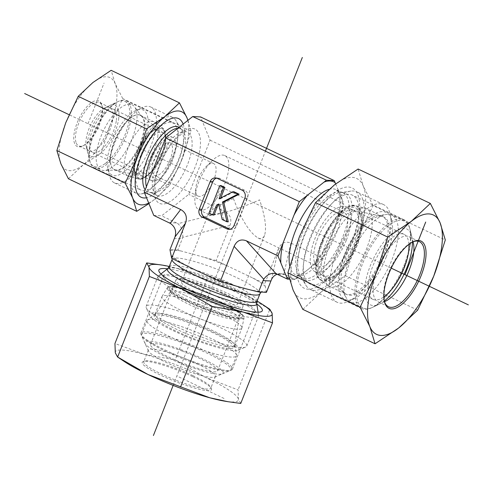 <?xml version="1.0" encoding="UTF-8"?>
<svg xmlns="http://www.w3.org/2000/svg" width="493" height="493" viewBox="0 0 493 493"><rect width="100%" height="100%" fill="white"/><g stroke="black" fill="none" stroke-linecap="round" stroke-linejoin="round"><path stroke-width="0.37" stroke-dasharray="2.46 1.85" d="M162.579 154.765A24.034 9.811 -64.5 0 1 142.668 176.241A24.034 9.811 -64.5 0 1 141.781 175.939A24.034 9.811 -64.5 0 1 141.651 153.717A24.034 9.811 -64.5 0 1 162.45 132.543A24.034 9.811 -64.5 0 1 163.245 133.042A24.034 9.811 -64.5 0 1 162.579 154.765M140.862 143.253A30.344 12.387 115.5 0 0 141.707 115.824A30.344 12.387 115.5 0 0 116.471 137.264A30.344 12.387 115.5 0 0 115.726 170.368A30.344 12.387 115.5 0 0 140.862 143.253M151.85 158.58A24.034 9.811 -64.5 0 1 172.649 137.405A24.034 9.811 -64.5 0 1 171.176 163.319A24.034 9.811 -64.5 0 1 151.98 180.802A24.034 9.811 -64.5 0 1 151.85 158.58M170.165 159.492A18.025 7.358 -64.5 0 1 154.562 175.372A18.025 7.358 -64.5 0 1 155.671 155.936A18.025 7.358 -64.5 0 1 170.067 142.828A18.025 7.358 -64.5 0 1 170.165 159.492M213.734 180.247A18.025 7.358 -64.5 0 1 198.131 196.128A18.025 7.358 -64.5 0 1 195.764 188.369A18.025 7.358 -64.5 0 1 206.117 166.628A18.025 7.358 -64.5 0 1 213.635 163.584A18.025 7.358 -64.5 0 1 213.734 180.247M150.92 145.866A42.059 17.169 -64.5 0 1 114.518 182.921A42.059 17.169 -64.5 0 1 109.495 175.613A42.059 17.169 -64.5 0 1 117.1 137.565A42.059 17.169 -64.5 0 1 141.848 107.684A42.059 17.169 -64.5 0 1 150.692 106.975A42.059 17.169 -64.5 0 1 150.92 145.866M143.352 143.377A36.051 14.716 115.5 0 0 135.575 110.648A36.051 14.716 115.5 0 0 114.364 136.259A36.051 14.716 115.5 0 0 107.844 168.871A36.051 14.716 115.5 0 0 123.108 172.507A36.051 14.716 115.5 0 0 143.352 143.377M172.747 156.263A42.059 17.169 -64.5 0 1 140.961 193.94A42.059 17.169 -64.5 0 1 136.345 193.318A42.059 17.169 -64.5 0 1 136.117 154.432A42.059 17.169 -64.5 0 1 172.519 117.371A42.059 17.169 -64.5 0 1 175.909 120.569A42.059 17.169 -64.5 0 1 172.747 156.263M153.773 215.423L161.624 215.817L188.733 194.402L210.092 140.178L200.571 116.933M210.092 140.178L343.794 203.862L322.434 258.092L295.325 279.5L289.373 279.204M271.464 279.636L278.588 248.571C281.306 242.759 285.422 240.935 290.938 243.086L322.434 258.092M278.588 248.571L264.747 283.709L216.144 260.557L229.984 225.418L182.681 237.343L182.281 238.778L174.436 238.384M182.681 237.343C183.347 231.531 181.744 226.977 177.868 223.693L225.178 211.762C230.379 214.72 231.981 219.268 229.984 225.418M225.178 211.762L188.733 194.402M335.647 183.914L343.794 203.862M221.739 302.69A36.051 5.515 -158.5 0 1 239.635 314.941A36.051 5.515 -158.5 0 1 239.586 315.113A36.051 5.515 -158.5 0 1 190.347 301.118A36.051 5.515 -158.5 0 1 172.501 288.688A36.051 5.515 -158.5 0 1 172.587 288.528A36.051 5.515 -158.5 0 1 221.739 302.69M212.976 332.732A42.959 6.575 21.5 0 0 154.401 315.853A42.959 6.575 21.5 0 0 175.563 330.858A42.959 6.575 21.5 0 0 234.298 347.331A42.959 6.575 21.5 0 0 212.976 332.732M193.804 292.337A36.051 5.515 -158.5 0 1 175.958 279.907A36.051 5.515 -158.5 0 1 211.528 287.986A36.051 5.515 -158.5 0 1 243.049 306.332A36.051 5.515 -158.5 0 1 193.804 292.337M222.583 293.773A30.042 4.597 -158.5 0 1 237.453 304.132A30.042 4.597 -158.5 0 1 207.818 297.396A30.042 4.597 -158.5 0 1 181.553 282.107A30.042 4.597 -158.5 0 1 222.583 293.773M233.417 198.543C218.769 205.174 210.511 210.104 208.638 213.346L209.168 214.695C212.705 216.914 238.501 209.322 259.583 199.856C265.135 216.31 266.793 228.148 264.544 235.371C263.256 238.507 261.074 239.364 257.993 237.953C249.476 232.579 241.287 219.44 233.417 198.543M172.901 325.09A54.076 8.27 -158.5 0 1 146.267 307.878A54.076 8.27 -158.5 0 1 146.131 306.449A54.076 8.27 -158.5 0 1 199.48 318.57A54.076 8.27 -158.5 0 1 246.759 346.086A54.076 8.27 -158.5 0 1 245.687 347.041A54.076 8.27 -158.5 0 1 172.901 325.09M173.339 330.748A48.067 7.352 21.5 0 0 238.039 350.258A48.067 7.352 21.5 0 0 196.966 324.949A48.067 7.352 21.5 0 0 149.669 315.446A48.067 7.352 21.5 0 0 173.339 330.748M184.672 295.215A54.076 8.27 -158.5 0 1 157.902 276.573A54.076 8.27 -158.5 0 1 158.376 275.963A54.076 8.27 -158.5 0 1 211.25 288.695A54.076 8.27 -158.5 0 1 258.603 315.44A54.076 8.27 -158.5 0 1 258.529 316.21A54.076 8.27 -158.5 0 1 184.672 295.215M216.144 260.557L177.819 250.111L182.281 238.778M266.448 292.324L264.747 283.709M177.819 250.111L169.968 249.717M322.86 242.266A36.051 14.716 115.5 0 0 321.861 274.847A36.051 14.716 115.5 0 0 323.051 275.599A36.051 14.716 115.5 0 0 354.251 243.838A36.051 14.716 115.5 0 0 354.06 210.505A36.051 14.716 115.5 0 0 352.729 210.049A36.051 14.716 115.5 0 0 322.86 242.266M346.641 254.875A42.959 17.538 -64.5 0 1 382.235 216.482A42.959 17.538 -64.5 0 1 384.053 256.748A42.959 17.538 -64.5 0 1 345.451 293.705A42.959 17.538 -64.5 0 1 346.641 254.875M224.919 183.341A30.042 12.263 115.5 0 0 224.753 155.566A30.042 12.263 115.5 0 0 212.224 160.65A30.042 12.263 115.5 0 0 194.963 196.88A30.042 12.263 115.5 0 0 198.919 209.815A30.042 12.263 115.5 0 0 224.919 183.341M346.382 240.085A36.051 14.716 115.5 0 0 346.185 206.752A36.051 14.716 115.5 0 0 317.4 232.973A36.051 14.716 115.5 0 0 315.181 271.846A36.051 14.716 115.5 0 0 346.382 240.085M317.603 238.643A30.042 12.263 115.5 0 0 317.763 266.423A30.042 12.263 115.5 0 0 343.763 239.955A30.042 12.263 115.5 0 0 343.603 212.175A30.042 12.263 115.5 0 0 317.603 238.643M383.942 254.628A54.076 22.074 115.5 0 0 390.111 214.03A54.076 22.074 115.5 0 0 383.653 204.632A54.076 22.074 115.5 0 0 340.466 243.961A54.076 22.074 115.5 0 0 337.138 302.277A54.076 22.074 115.5 0 0 348.508 301.365A54.076 22.074 115.5 0 0 383.942 254.628M386.278 256.859A48.067 19.621 -64.5 0 1 354.781 298.401A48.067 19.621 -64.5 0 1 347.633 247.375A48.067 19.621 -64.5 0 1 391.762 220.772A48.067 19.621 -64.5 0 1 386.278 256.859M357.16 241.872A54.076 22.074 115.5 0 0 356.87 191.876A54.076 22.074 115.5 0 0 353.204 190.976A54.076 22.074 115.5 0 0 350.936 191.081A54.076 22.074 115.5 0 0 313.684 231.205A54.076 22.074 115.5 0 0 306.005 285.41A54.076 22.074 115.5 0 0 310.362 289.52A54.076 22.074 115.5 0 0 357.16 241.872M290.938 243.086L283.814 274.151L295.325 279.5M168.883 222.62L176.728 223.009L177.868 223.693M176.728 223.009L161.624 215.817M228.265 221.844L223.508 219.582L222.201 219.514M223.508 219.582L219.946 204.065L218.639 203.997M219.946 204.065L218.787 204.657M214.005 215.053L210.258 213.266L208.946 213.204M210.258 213.266L221.135 185.645M220.753 197.927L220.389 198.852L219.077 198.784M220.389 198.852L234.101 191.82M230.04 229.208A6.008 5.405 -87.1 0 0 231.34 229.455A6.008 5.405 -87.1 0 0 236.591 225.812L247.474 198.186A6.008 5.405 -87.1 0 0 244.701 190.304L219.94 178.509A6.008 5.405 -87.1 0 0 218.06 178.035A6.008 5.405 -87.1 0 0 216.747 178.146M283.814 274.151L281.121 273.695L277.226 274.225M150.439 132.186A24.034 9.811 -64.5 0 1 152.805 130.756A24.034 9.811 -64.5 0 1 157.852 130.355A24.034 9.811 -64.5 0 1 160.817 142.36A24.034 9.811 -64.5 0 1 150.84 165.506A24.034 9.811 -64.5 0 1 137.183 173.752A24.034 9.811 -64.5 0 1 134.312 169.574A24.034 9.811 -64.5 0 1 150.439 132.186M153.28 130.885A27.041 11.037 115.5 0 0 135.137 172.944A27.041 11.037 115.5 0 0 159.96 157.982A27.041 11.037 115.5 0 0 155.936 129.277A27.041 11.037 115.5 0 0 153.28 130.885M116.249 121.13A24.034 9.811 -64.5 0 1 106.272 144.276A24.034 9.811 -64.5 0 1 92.616 152.522A24.034 9.811 -64.5 0 1 94.095 126.602A24.034 9.811 -64.5 0 1 113.285 109.126A24.034 9.811 -64.5 0 1 116.249 121.13M157.698 136.869A30.042 12.263 115.5 0 0 154.796 122.332A30.042 12.263 115.5 0 0 154.001 121.863A30.042 12.263 115.5 0 0 130.01 143.709A30.042 12.263 115.5 0 0 128.162 176.112A30.042 12.263 115.5 0 0 129.024 176.426A30.042 12.263 115.5 0 0 145.842 164.97A30.042 12.263 115.5 0 0 157.698 136.869M105.009 163.688A36.051 14.716 -64.5 0 1 93.886 166.437A36.051 14.716 -64.5 0 1 89.578 160.17A36.051 14.716 -64.5 0 1 96.104 127.564A36.051 14.716 -64.5 0 1 117.316 101.946A36.051 14.716 -64.5 0 1 124.889 101.342A36.051 14.716 -64.5 0 1 129.332 119.349A36.051 14.716 -64.5 0 1 105.009 163.688M118.573 119.429A28.243 11.53 115.5 0 0 109.156 105.804A28.243 11.53 115.5 0 0 92.542 125.869A28.243 11.53 115.5 0 0 87.434 151.413A28.243 11.53 115.5 0 0 103.179 150.944A28.243 11.53 115.5 0 0 118.573 119.429M136.543 122.782A36.051 14.716 -64.5 0 1 104.202 170.473A36.051 14.716 -64.5 0 1 101.096 169.869A36.051 14.716 -64.5 0 1 103.308 130.996A36.051 14.716 -64.5 0 1 132.099 104.775A36.051 14.716 -64.5 0 1 134.527 106.808A36.051 14.716 -64.5 0 1 136.543 122.782M143.833 130.263A30.042 12.263 115.5 0 0 142.163 116.958A30.042 12.263 115.5 0 0 140.135 115.257A30.042 12.263 115.5 0 0 116.145 137.109A30.042 12.263 115.5 0 0 114.296 169.506A30.042 12.263 115.5 0 0 116.89 170.011A30.042 12.263 115.5 0 0 143.833 130.263M321.541 259.25A36.051 14.716 115.5 0 0 326.015 277.011A36.051 14.716 115.5 0 0 333.595 276.4A36.051 14.716 115.5 0 0 337.311 274.139A36.051 14.716 115.5 0 0 361.326 218.177A36.051 14.716 115.5 0 0 357.024 211.916A36.051 14.716 115.5 0 0 336.46 224.389A36.051 14.716 115.5 0 0 321.541 259.25M317.4 259.306A39.058 15.942 -64.5 0 1 338.629 215.552A39.058 15.942 -64.5 0 1 360.5 214.812A39.058 15.942 -64.5 0 1 353.438 250.136A39.058 15.942 -64.5 0 1 330.458 277.886A39.058 15.942 -64.5 0 1 317.4 259.306M408.919 244.318A36.051 14.716 115.5 0 0 404.069 234.323A36.051 14.716 115.5 0 0 375.278 260.538A36.051 14.716 115.5 0 0 373.059 299.417A36.051 14.716 115.5 0 0 383.881 296.891M342.937 282.89A42.959 17.538 -64.5 0 1 329.484 286.316A42.959 17.538 -64.5 0 1 328.35 285.638A42.959 17.538 -64.5 0 1 332.122 239.986A42.959 17.538 -64.5 0 1 365.196 208.286A42.959 17.538 -64.5 0 1 366.435 208.742A42.959 17.538 -64.5 0 1 368.887 242.205A42.959 17.538 -64.5 0 1 342.937 282.89M410.25 244.787A48.067 19.621 115.5 0 0 410.022 229.467A48.067 19.621 115.5 0 0 404.285 221.117A48.067 19.621 115.5 0 0 365.892 256.07A48.067 19.621 115.5 0 0 362.94 307.909A48.067 19.621 115.5 0 0 373.047 307.102A48.067 19.621 115.5 0 0 377.995 304.076A48.067 19.621 115.5 0 0 410.25 244.787M384.306 300.989A42.059 17.169 -64.5 0 1 383.653 301.488A42.059 17.169 -64.5 0 1 379.32 304.138A42.059 17.169 -64.5 0 1 373.059 259.484A42.059 17.169 -64.5 0 1 411.673 236.209A42.059 17.169 -64.5 0 1 412.376 242.063M365.479 298.117A48.067 19.621 115.5 0 0 394.517 252.589A48.067 19.621 115.5 0 0 391.762 215.151A48.067 19.621 115.5 0 0 386.487 214.443A48.067 19.621 115.5 0 0 353.376 250.111A48.067 19.621 115.5 0 0 346.548 298.296A48.067 19.621 115.5 0 0 350.424 301.944A48.067 19.621 115.5 0 0 365.479 298.117M358.787 290.439A42.959 17.538 -64.5 0 1 345.328 293.859A42.959 17.538 -64.5 0 1 341.865 290.599A42.959 17.538 -64.5 0 1 347.972 247.535A42.959 17.538 -64.5 0 1 377.564 215.657A42.959 17.538 -64.5 0 1 382.278 216.291A42.959 17.538 -64.5 0 1 384.737 249.748A42.959 17.538 -64.5 0 1 358.787 290.439M76.255 143.069A24.034 9.811 115.5 0 0 78.689 145.891A24.034 9.811 115.5 0 0 83.742 145.484A24.034 9.811 115.5 0 0 97.885 128.408A24.034 9.811 115.5 0 0 102.23 106.673A24.034 9.811 115.5 0 0 99.364 102.495A24.034 9.811 115.5 0 0 82.134 116.206A24.034 9.811 115.5 0 0 76.255 143.069M74.628 143.537A25.235 10.304 -64.5 0 1 83.822 110.586A25.235 10.304 -64.5 0 1 101.903 105.323A25.235 10.304 -64.5 0 1 97.337 128.149A25.235 10.304 -64.5 0 1 82.491 146.082A25.235 10.304 -64.5 0 1 74.628 143.537M86.713 148.048A24.034 9.811 115.5 0 0 89.147 150.87A24.034 9.811 115.5 0 0 106.377 137.159A24.034 9.811 115.5 0 0 112.256 110.296A24.034 9.811 115.5 0 0 109.822 107.474A24.034 9.811 115.5 0 0 104.769 107.881A24.034 9.811 115.5 0 0 90.626 124.951A24.034 9.811 115.5 0 0 86.281 146.692A24.034 9.811 115.5 0 0 86.713 148.048M68.422 178.774L83.132 164.945L101.336 152.775L110.272 124.834A51.075 20.848 -64.5 0 1 83.132 164.945A51.075 20.848 -64.5 0 1 60.898 163.83A51.075 20.848 -64.5 0 1 65.797 122.609A51.075 20.848 -64.5 0 1 92.937 82.497A51.075 20.848 -64.5 0 1 115.177 83.607A51.075 20.848 -64.5 0 1 110.272 124.834L122.702 98.551L115.177 83.607L111.141 70.326M140.616 155.665A37.178 15.178 115.5 0 0 136.074 172.649A37.178 15.178 115.5 0 0 140.813 190.045A37.178 15.178 115.5 0 0 167.466 168.834A37.178 15.178 115.5 0 0 176.562 127.274A37.178 15.178 115.5 0 0 172.79 122.911A37.178 15.178 115.5 0 0 156.299 130.189A37.178 15.178 115.5 0 0 140.616 155.665M183.143 124.107A43.563 17.785 -64.5 0 1 175.126 167.152A43.563 17.785 -64.5 0 1 146.55 197.779M130.078 105.132A37.178 15.178 115.5 0 0 126.307 100.769A37.178 15.178 115.5 0 0 118.493 101.392A37.178 15.178 115.5 0 0 96.616 127.804A37.178 15.178 115.5 0 0 89.892 161.439A37.178 15.178 115.5 0 0 94.329 167.903A37.178 15.178 115.5 0 0 120.982 146.692A37.178 15.178 115.5 0 0 130.078 105.132M187.956 120.31L191.013 131.089L182.077 159.036A51.075 20.848 115.5 0 0 187.833 120.403M182.077 159.036L169.654 185.313L154.938 199.147A51.075 20.848 115.5 0 0 182.077 159.036M148.732 203.116A51.075 20.848 115.5 0 0 154.938 199.147L148.929 203.603M169.654 185.313L101.336 152.775M191.013 131.089L122.702 98.551M384.337 301.143A36.051 14.716 -64.5 0 1 384.164 300.49A36.051 14.716 -64.5 0 1 390.684 267.884A36.051 14.716 -64.5 0 1 411.901 242.266A36.051 14.716 -64.5 0 1 412.518 241.989M384.491 301.642A36.051 14.716 -64.5 0 1 378.014 301.778A36.051 14.716 -64.5 0 1 375.758 274.311A36.051 14.716 -64.5 0 1 396.976 240.128A36.051 14.716 -64.5 0 1 409.017 236.683A36.051 14.716 -64.5 0 1 412.998 241.798M352.668 240.639A49.201 20.084 -64.5 0 1 331.906 274.348A49.201 20.084 -64.5 0 1 310.085 283.986A49.201 20.084 -64.5 0 1 307.01 246.506A49.201 20.084 -64.5 0 1 335.967 199.856A49.201 20.084 -64.5 0 1 352.403 195.148A49.201 20.084 -64.5 0 1 358.67 218.165A49.201 20.084 -64.5 0 1 352.668 240.639M352.409 239.333A55.58 22.69 115.5 0 0 359.194 213.944A55.58 22.69 115.5 0 0 331.678 194.803A55.58 22.69 115.5 0 0 296.761 268.106A55.58 22.69 115.5 0 0 328.96 277.417A55.58 22.69 115.5 0 0 352.409 239.333M387.399 224.358A49.201 20.084 -64.5 0 1 403.835 219.65A49.201 20.084 -64.5 0 1 409.714 228.204A49.201 20.084 -64.5 0 1 400.815 272.703A49.201 20.084 -64.5 0 1 371.864 307.657A49.201 20.084 -64.5 0 1 361.523 308.482A49.201 20.084 -64.5 0 1 358.448 271.002A49.201 20.084 -64.5 0 1 387.399 224.358M345.427 275.723L356.987 239.561A66.093 26.986 -64.5 0 1 321.867 291.468L345.427 275.723L417.663 310.134M373.065 205.55L363.329 186.212A66.093 26.986 -64.5 0 1 356.987 239.561L373.065 205.55L445.308 239.962M302.825 309.37L321.867 291.468A66.093 26.986 -64.5 0 1 293.089 290.032A66.093 26.986 -64.5 0 1 299.43 236.683A66.093 26.986 -64.5 0 1 334.55 184.77A66.093 26.986 -64.5 0 1 363.329 186.212L358.109 169.025M171.182 292.645A36.051 5.515 -158.5 0 1 171.2 291.998A36.051 5.515 -158.5 0 1 203.036 298.647A36.051 5.515 -158.5 0 1 238.285 318.423A36.051 5.515 -158.5 0 1 237.571 319.057A36.051 5.515 -158.5 0 1 202.722 310.337A36.051 5.515 -158.5 0 1 171.293 292.947A36.051 5.515 -158.5 0 1 171.182 292.645M169.475 288.836A39.058 5.978 21.5 0 0 169.592 289.163A39.058 5.978 21.5 0 0 203.64 308.008A39.058 5.978 21.5 0 0 241.391 317.449A39.058 5.978 21.5 0 0 208.829 297.205A39.058 5.978 21.5 0 0 169.475 288.836M182.361 351.133A36.051 5.515 -158.5 0 1 217.61 370.909A36.051 5.515 -158.5 0 1 182.046 362.823A36.051 5.515 -158.5 0 1 150.525 344.478A36.051 5.515 -158.5 0 1 182.361 351.133M199.881 304.569A42.959 6.575 21.5 0 0 162.018 296.49A42.959 6.575 21.5 0 0 161.938 296.644A42.959 6.575 21.5 0 0 199.505 318.509A42.959 6.575 21.5 0 0 241.884 328.135A42.959 6.575 21.5 0 0 241.934 327.974A42.959 6.575 21.5 0 0 199.881 304.569M230.989 368.918A48.067 7.352 -158.5 0 1 230.97 369.787A48.067 7.352 -158.5 0 1 230.009 370.631A48.067 7.352 -158.5 0 1 183.55 359.009A48.067 7.352 -158.5 0 1 141.645 335.825A48.067 7.352 -158.5 0 1 141.522 334.55A48.067 7.352 -158.5 0 1 183.969 343.418A48.067 7.352 -158.5 0 1 230.989 368.918M182.077 350.036A42.059 6.434 21.5 0 0 145.041 343.393A42.059 6.434 21.5 0 0 181.707 363.68A42.059 6.434 21.5 0 0 222.368 373.848A42.059 6.434 21.5 0 0 182.077 350.036M189.472 329.453A48.067 7.352 -158.5 0 1 236.529 355.139A48.067 7.352 -158.5 0 1 236.467 355.823A48.067 7.352 -158.5 0 1 189.053 345.045A48.067 7.352 -158.5 0 1 147.019 320.586A48.067 7.352 -158.5 0 1 147.444 320.043A48.067 7.352 -158.5 0 1 189.472 329.453M192.917 322.249A42.959 6.575 21.5 0 0 155.35 313.844A42.959 6.575 21.5 0 0 154.975 314.324A42.959 6.575 21.5 0 0 192.541 336.183A42.959 6.575 21.5 0 0 234.921 345.815A42.959 6.575 21.5 0 0 234.976 345.205A42.959 6.575 21.5 0 0 192.917 322.249M192.991 375.672A36.051 5.515 21.5 0 0 144.467 361.036A36.051 5.515 21.5 0 0 143.753 361.671A36.051 5.515 21.5 0 0 175.274 380.017A36.051 5.515 21.5 0 0 210.838 388.102A36.051 5.515 21.5 0 0 210.745 387.147A36.051 5.515 21.5 0 0 192.991 375.672M193.083 376.8A37.252 5.7 -158.5 0 1 211.429 388.657A37.252 5.7 -158.5 0 1 174.775 381.292A37.252 5.7 -158.5 0 1 142.939 361.683A37.252 5.7 -158.5 0 1 193.083 376.8M197.588 364A36.051 5.515 21.5 0 0 148.35 350.005A36.051 5.515 21.5 0 0 148.442 350.961A36.051 5.515 21.5 0 0 166.196 362.435A36.051 5.515 21.5 0 0 214.72 377.065A36.051 5.515 21.5 0 0 215.435 376.43A36.051 5.515 21.5 0 0 197.588 364M124.526 361.652A66.093 10.113 -158.5 0 1 115.294 352.803A66.093 10.113 -158.5 0 1 144.073 354.239A66.093 10.113 -158.5 0 1 205.636 377.428A66.093 10.113 -158.5 0 1 238.427 399.182A66.093 10.113 -158.5 0 1 224.913 401.197M255.084 311.009A49.201 7.524 21.5 0 0 209.778 285.872A49.201 7.524 21.5 0 0 163.485 275.716A49.201 7.524 21.5 0 0 164.422 278.255A49.201 7.524 21.5 0 0 187.833 292.676A49.201 7.524 21.5 0 0 252.619 312.993A49.201 7.524 21.5 0 0 255.035 311.779A49.201 7.524 21.5 0 0 255.084 311.009M167.528 268.784A55.58 8.504 -158.5 0 1 256.804 303.947M165.229 350.061A49.201 7.524 21.5 0 0 231.451 370.027A49.201 7.524 21.5 0 0 232.431 369.158A49.201 7.524 21.5 0 0 189.411 344.126A49.201 7.524 21.5 0 0 140.881 333.102A49.201 7.524 21.5 0 0 141.004 334.402A49.201 7.524 21.5 0 0 165.229 350.061M240.75 403.434L238.427 399.182L238.082 389.889L205.636 377.428L175.181 359.933L144.073 354.239L114.955 343.51M257.075 301.057A66.093 10.113 21.5 0 0 239.37 291.794L269.831 309.296L238.082 389.889M159.362 264.63L177.807 268.605A66.093 10.113 21.5 0 0 169.302 266.479M177.807 268.605L239.37 291.794A66.093 10.113 21.5 0 0 177.807 268.605M206.931 279.334L175.181 359.933M224.038 398.461L176.858 375.993M239.216 307.275L179.791 278.97M391.232 268.143L69.106 114.703M88.037 123.718L104.054 83.052M153.613 181.202L171.022 137.005M173.154 385.397L265.419 151.172M343.744 206.154L317.628 272.45M179.101 127.299A35.958 14.679 -64.5 0 1 181.504 129.77A35.958 14.679 -64.5 0 1 176.402 165.808A35.958 14.679 -64.5 0 1 151.628 192.486A35.958 14.679 -64.5 0 1 145.182 189.823M177.77 128.353A35.151 14.352 -64.5 0 1 180.74 128.944A35.151 14.352 -64.5 0 1 178.577 166.85A35.151 14.352 -64.5 0 1 150.507 192.412A35.151 14.352 -64.5 0 1 146.415 186.699M156.916 163.054A35.151 14.352 -64.5 0 1 187.334 132.087A35.151 14.352 -64.5 0 1 185.177 169.993A35.151 14.352 -64.5 0 1 157.107 195.555A35.151 14.352 -64.5 0 1 156.916 163.054M159.251 165.284A41.159 16.805 -64.5 0 1 199.043 133.849A41.159 16.805 -64.5 0 1 173.222 199.4A41.159 16.805 -64.5 0 1 159.251 165.284M252.65 277.947A53.176 8.134 -158.5 0 1 265.265 286.316M204.558 257.401A53.176 8.134 -158.5 0 1 228.247 266.319M170.116 250.475A53.176 8.134 -158.5 0 1 181.19 251.029M183.766 264.094A53.176 8.134 -158.5 0 1 171.157 255.731M172.149 259.263A47.168 7.216 -158.5 0 1 218.676 269.831A47.168 7.216 -158.5 0 1 259.916 293.834M231.858 284.646A53.176 8.134 -158.5 0 1 208.175 275.723M266.3 291.566A53.176 8.134 -158.5 0 1 255.226 291.012M167.83 268.543A47.975 7.34 -158.5 0 1 214.738 279.839A47.975 7.34 -158.5 0 1 256.742 303.571M169.247 266.621A47.168 7.216 -158.5 0 1 215.78 277.189A47.168 7.216 -158.5 0 1 257.019 301.192M329.028 189.349A47.168 19.258 -64.5 0 1 332.911 188.856A47.168 19.258 -64.5 0 1 336.109 189.639A47.168 19.258 -64.5 0 1 333.213 240.504A47.168 19.258 -64.5 0 1 295.547 274.804A47.168 19.258 -64.5 0 1 289.742 265.863M340.916 196.836A53.176 21.71 -64.5 0 1 338.475 217.364M327.753 244.59A53.176 21.71 -64.5 0 1 314.238 264.562M297.71 277.614A53.176 21.71 -64.5 0 1 289.138 278.317M339.511 191.999A47.168 19.258 -64.5 0 1 342.709 192.781A47.168 19.258 -64.5 0 1 339.806 243.647A47.168 19.258 -64.5 0 1 302.141 277.947A47.168 19.258 -64.5 0 1 303.398 230.693A47.168 19.258 -64.5 0 1 339.511 191.999M342.278 192.436A47.975 19.584 -64.5 0 1 341.606 246.968A47.975 19.584 -64.5 0 1 300.403 276.209A47.975 19.584 -64.5 0 1 307.219 228.123A47.975 19.584 -64.5 0 1 340.269 192.529A47.975 19.584 -64.5 0 1 342.278 192.436M285.17 274.663L277.319 274.268M242.081 190.175L244.701 190.304M247.474 198.186L244.861 198.057M219.94 178.509L217.321 178.38M233.978 225.683L236.591 225.812M165.334 142.046A27.725 11.321 -64.5 0 1 139.408 178.669A27.725 11.321 -64.5 0 1 145.244 138.977A27.725 11.321 -64.5 0 1 165.334 142.046M165.247 141.614A28.317 11.561 115.5 0 0 162.505 127.915A28.317 11.561 115.5 0 0 139.143 148.066A28.317 11.561 115.5 0 0 138.219 178.904A28.317 11.561 115.5 0 0 154.069 168.101A28.317 11.561 115.5 0 0 165.247 141.614M334.297 276.733A40.642 16.589 115.5 0 0 360.925 212.113A40.642 16.589 115.5 0 0 321.911 240.997A40.642 16.589 115.5 0 0 334.297 276.733M334.642 277.423A41.233 16.836 -64.5 0 1 320.635 280.061A41.233 16.836 -64.5 0 1 324.258 236.239A41.233 16.836 -64.5 0 1 356.001 205.815A41.233 16.836 -64.5 0 1 359.982 236.967A41.233 16.836 -64.5 0 1 334.642 277.423M203.911 295.048A40.642 6.218 -158.5 0 1 239.555 318.41A40.642 6.218 -158.5 0 1 174.029 293.877A40.642 6.218 -158.5 0 1 203.911 295.048M203.695 295.399A41.233 6.31 21.5 0 0 167.355 287.647A41.233 6.31 21.5 0 0 203.338 308.778A41.233 6.31 21.5 0 0 244.06 317.862A41.233 6.31 21.5 0 0 203.695 295.399M163.245 133.042L141.707 115.824M142.668 176.241L115.726 170.368M172.649 137.405L162.45 132.543M151.98 180.802L141.781 175.939M213.635 163.584L170.067 142.828M198.131 196.128L154.562 175.372M107.844 168.871L109.495 175.613M135.575 110.648L141.848 107.684M114.518 182.921L136.345 193.318M150.692 106.975L172.519 117.371M140.961 193.94L151.628 192.486L150.507 192.412L157.107 195.555L155.745 193.435L154.919 187.211C154.962 180.974 156.62 173.616 159.886 165.124C164.083 154.753 169.278 146.193 175.477 139.427C184.123 130.879 186.625 132.099 186.576 131.976L180.74 128.944L181.504 129.77L175.909 120.569M172.587 288.528L154.401 315.853M239.635 314.941L234.298 347.331M175.958 279.907L172.501 288.688M243.049 306.332L239.586 315.113M208.638 213.346L181.553 282.107M264.544 235.371L237.453 304.132M238.039 350.258L245.687 347.041M149.669 315.446L146.267 307.878M246.759 346.086L258.529 316.21M146.131 306.449L157.902 276.573M187.648 266.06C180.715 262.375 175.952 259.392 173.363 257.112L172.069 255.805L172.34 258.652M261.148 292.059L262.331 291.357C262.664 291.067 263.268 292.429 250.666 289.915M204.977 274.281L235.099 285.613M160.952 273.942L158.376 275.963M258.092 312.205L258.603 315.44M321.861 274.847L345.451 293.705M352.729 210.049L382.235 216.482M195.764 188.369L194.963 196.88M206.117 166.628L212.224 160.65M315.181 271.846L323.051 275.599M346.185 206.752L354.06 210.505M198.919 209.815L209.168 214.695M257.993 237.953L317.763 266.423M224.753 155.566L343.603 212.175M391.762 220.772L390.111 214.03M354.781 298.401L348.508 301.365M383.653 204.632L356.87 191.876M337.138 302.277L310.362 289.52M350.936 191.081L340.269 192.529L342.709 192.781L336.109 189.639C336.978 190.618 339.523 190.218 339.93 202.512C339.837 208.57 338.562 215.558 336.115 223.483C329.25 243.678 319.821 259.102 307.823 269.763C297.938 277.208 296.743 274.607 296.576 275.094L302.141 277.947L300.403 276.209L306.005 285.41M228.727 229.325L231.34 229.455M215.447 177.905L218.06 178.035M281.121 273.695L273.861 273.332M134.312 169.574L135.137 172.944M152.805 130.756L155.936 129.277M92.616 152.522L137.183 173.752M113.285 109.126L157.852 130.355M154.796 122.332L162.505 127.915C165.401 130.127 166.375 134.786 165.432 141.898C163.356 159.449 146.403 182.41 138.219 178.904L129.024 176.426M87.434 151.413L89.578 160.17M109.156 105.804L117.316 101.946M93.886 166.437L101.096 169.869M124.889 101.342L132.099 104.775M114.296 169.506L128.162 176.112M140.135 115.257L154.001 121.863M142.163 116.958L134.527 106.808M116.89 170.011L104.202 170.473M361.326 218.177L360.5 214.812M333.595 276.4L330.458 277.886M404.069 234.323L357.024 211.916M373.059 299.417L326.015 277.011M328.35 285.638L320.635 280.061C302.505 270.398 337.076 197.829 356.001 205.815L365.196 208.286M411.673 236.209L410.022 229.467M379.32 304.138L373.047 307.102M404.285 221.117L391.762 215.151M362.94 307.909L350.424 301.944M382.278 216.291L366.435 208.742M345.328 293.859L329.484 286.316M341.865 290.599L346.548 298.296M377.564 215.657L386.487 214.443M102.23 106.673L101.903 105.323M83.742 145.484L82.491 146.082M109.822 107.474L99.364 102.495M89.147 150.87L78.689 145.891M136.074 172.649L135.557 176.87M156.299 130.189L159.251 127.126M86.281 146.692L89.892 161.439M104.769 107.881L118.493 101.392M94.329 167.903L140.813 190.045M126.307 100.769L172.79 122.911M384.164 300.49L384.497 301.839M411.901 242.266L413.152 241.675M378.014 301.778L388.472 306.757M409.017 236.683L419.475 241.662M358.67 218.165L359.194 213.944M331.906 274.348L328.96 277.417M413.325 242.944L409.714 228.204M385.588 301.168L371.864 307.657M403.835 219.65L352.403 195.148M361.523 308.482L310.085 283.986M237.571 319.057L241.391 317.449M171.293 292.947L169.592 289.163M217.61 370.909L238.285 318.423M150.525 344.478L171.2 291.998M162.018 296.49L167.355 287.647L170.775 286.421C177.486 286.513 188.529 289.385 203.899 295.036C222.99 302.388 235.82 308.92 242.396 314.633L244.06 317.862L241.934 327.974M222.368 373.848L230.009 370.631M145.041 343.393L141.645 335.825M230.97 369.787L236.467 355.823M141.522 334.55L147.019 320.586M234.921 345.815L241.884 328.135M154.975 314.324L161.938 296.644M155.35 313.844L147.444 320.043M234.976 345.205L236.529 355.139M144.467 361.036L142.939 361.683M210.745 387.147L211.429 388.657M148.35 350.005L143.753 361.671M215.435 376.43L210.838 388.102M252.619 312.993L259.577 312.106M164.422 278.255L159.935 272.857M214.72 377.065L231.451 370.027M148.442 350.961L141.004 334.402M232.431 369.158L255.035 311.779M140.881 333.102L163.485 275.716"/><path stroke-width="0.74" d="M192.72 116.539L326.428 180.228L334.272 180.623L200.571 116.933L192.72 116.539L165.611 137.954L144.252 192.178L153.773 215.423L170.165 223.304C175.07 226.644 176.673 231.192 174.972 236.96L185.51 223.193C187.506 217.043 185.904 212.495 180.703 209.537L144.252 192.178M334.272 180.623L335.647 183.914M165.611 137.954L299.319 201.643L326.428 180.228M174.972 236.96L169.968 249.717L171.669 258.332L185.51 223.193M171.669 258.332L195.832 270.256L220.272 281.485L243.406 288.177L258.597 291.936L266.448 292.324L271.464 279.636C272.635 276.992 274.558 275.186 277.226 274.225M220.272 281.485L234.113 246.346L263.761 279.254L263.065 280.603L270.91 280.998M289.373 279.204L287.474 279.106L277.96 255.867L246.463 240.861C240.941 238.711 236.831 240.535 234.113 246.346M277.96 255.867L299.319 201.643M229.467 228.98L226.848 228.844L202.087 217.056L204.706 217.185L229.467 228.98A6.008 5.405 -87.1 0 0 230.04 229.208M216.747 178.146A6.008 5.405 -87.1 0 0 212.81 181.677L201.927 209.297L199.314 209.168A6.008 5.405 -87.1 0 0 202.087 217.056M199.314 209.168L210.197 181.547L212.81 181.677M226.848 228.844A6.008 5.405 -87.1 0 0 228.727 229.325A6.008 5.405 -87.1 0 0 233.978 225.683L244.861 198.057A6.008 5.405 -87.1 0 0 242.081 190.175L217.321 178.38A6.008 5.405 -87.1 0 0 215.447 177.905A6.008 5.405 -87.1 0 0 210.197 181.547M258.597 291.936L263.065 280.603M246.463 240.861L276.111 273.769L287.474 279.106M237.842 194.156L222.429 202.056L226.959 221.782L222.201 219.514L218.639 203.997L216.618 205.033L212.699 214.985L208.946 213.204L219.829 185.578L223.576 187.365L219.077 198.784L232.795 191.752L237.842 194.156L239.148 194.224L223.736 202.124L222.429 202.056M223.736 202.124L228.265 221.844L226.959 221.782M218.787 204.657L216.618 205.033M217.924 205.1L214.005 215.053L212.699 214.985M223.576 187.365L224.888 187.426L221.135 185.645L219.829 185.578M224.888 187.426L220.753 197.927M239.148 194.224L234.101 191.82L232.795 191.752M201.927 209.297A6.008 5.405 -87.1 0 0 204.706 217.185M276.111 273.769L273.861 273.332C269.887 273.313 266.516 275.291 263.761 279.254M383.881 296.891A36.051 14.716 115.5 0 0 384.355 296.546A36.051 14.716 115.5 0 0 408.919 244.318M412.376 242.063A42.059 17.169 -64.5 0 1 384.306 300.989M146.55 197.779A43.563 17.785 -64.5 0 1 135.557 176.87A43.563 17.785 -64.5 0 1 140.875 156.971A43.563 17.785 -64.5 0 1 159.251 127.126A43.563 17.785 -64.5 0 1 183.143 124.107M179.452 102.864L186.976 117.809A51.075 20.848 115.5 0 0 164.742 116.699A51.075 20.848 115.5 0 0 137.602 156.811L146.538 128.864L164.742 116.699L179.452 102.864L111.141 70.326L92.937 82.497L78.221 96.326L65.797 122.609L56.861 150.55L60.898 163.83L68.422 178.774L136.734 211.318L132.703 198.032L125.179 183.094L137.602 156.811A51.075 20.848 115.5 0 0 132.703 198.032A51.075 20.848 115.5 0 0 148.732 203.116M187.833 120.403A51.075 20.848 115.5 0 0 186.976 117.809L187.956 120.31M148.929 203.603L136.734 211.318M125.179 183.094L56.861 150.55M146.538 128.864L78.221 96.326M412.518 241.989A36.051 14.716 -64.5 0 1 419.475 241.662A36.051 14.716 -64.5 0 1 421.731 269.129A36.051 14.716 -64.5 0 1 400.513 303.312A36.051 14.716 -64.5 0 1 388.472 306.757A36.051 14.716 -64.5 0 1 384.337 301.143M401.388 304.754A37.252 15.209 115.5 0 0 425.219 261.789A37.252 15.209 115.5 0 0 413.152 241.675A37.252 15.209 115.5 0 0 391.232 268.143A37.252 15.209 115.5 0 0 384.497 301.839A37.252 15.209 115.5 0 0 401.388 304.754M412.998 241.798A36.051 14.716 -64.5 0 1 413.325 242.944A36.051 14.716 -64.5 0 1 390.055 298.327A36.051 14.716 -64.5 0 1 385.588 301.168A36.051 14.716 -64.5 0 1 384.491 301.642M376.184 273.245A66.093 26.986 115.5 0 0 369.842 326.594A66.093 26.986 115.5 0 0 398.621 328.03A66.093 26.986 115.5 0 0 433.741 276.123A66.093 26.986 115.5 0 0 440.083 222.774A66.093 26.986 115.5 0 0 411.304 221.332A66.093 26.986 115.5 0 0 376.184 273.245L387.751 237.078L411.304 221.332L430.346 203.43L440.083 222.774L445.308 239.962L433.741 276.123L417.663 310.134L398.621 328.03L375.062 343.781L369.842 326.594L360.106 307.256L376.184 273.245M430.346 203.43L358.109 169.025L334.55 184.77L315.508 202.672L299.43 236.683L287.869 272.845L293.089 290.032L302.825 309.37L375.062 343.781M287.869 272.845L360.106 307.256M315.508 202.672L387.751 237.078M228.086 401.721L224.913 401.197A66.093 10.113 -158.5 0 1 209.642 397.74A66.093 10.113 -158.5 0 1 148.079 374.551A66.093 10.113 -158.5 0 1 124.526 361.652L117.587 357.024L148.079 374.551L209.642 397.74L228.086 401.721L240.75 403.434L272.5 322.835L243.376 312.106A66.093 10.113 21.5 0 0 272.154 313.548A66.093 10.113 21.5 0 0 262.929 304.692A66.093 10.113 21.5 0 0 257.075 301.057M256.804 303.947A55.58 8.504 -158.5 0 1 262.362 309.857A55.58 8.504 -158.5 0 1 259.577 312.106A55.58 8.504 -158.5 0 1 207.473 298.271A55.58 8.504 -158.5 0 1 159.935 272.857A55.58 8.504 -158.5 0 1 167.528 268.784M169.302 266.479A66.093 10.113 21.5 0 0 162.542 265.154A66.093 10.113 21.5 0 0 149.028 267.169L146.698 262.917L114.955 343.51L115.294 352.803L117.624 357.055L149.373 276.456L149.028 267.169A66.093 10.113 21.5 0 0 181.812 288.916A66.093 10.113 21.5 0 0 243.376 312.106L212.267 306.418L181.812 288.916L149.373 276.456M272.5 322.835L272.154 313.548L269.868 309.321L262.929 304.692M146.698 262.917L162.542 265.154M212.267 306.418L180.524 387.011M468.35 304.871L391.232 268.143M69.106 114.703L24.65 93.528M153.409 435.522L173.154 385.397M265.419 151.172L302.326 57.478M425.693 222.053L404.963 274.681M145.182 189.823A35.958 14.679 -64.5 0 1 147.493 158.715A35.958 14.679 -64.5 0 1 179.101 127.299M146.415 186.699A35.151 14.352 -64.5 0 1 150.316 159.911A35.151 14.352 -64.5 0 1 177.77 128.353M261.148 292.059L259.916 293.834A47.168 7.216 -158.5 0 1 195.493 275.519A47.168 7.216 -158.5 0 1 172.149 259.263L169.247 266.621L167.83 268.543L160.952 273.942M259.916 293.834L257.019 301.192L256.742 303.571A47.975 7.34 -158.5 0 1 191.155 285.626A47.975 7.34 -158.5 0 1 167.83 268.543M257.019 301.192A47.168 7.216 -158.5 0 1 192.597 282.877A47.168 7.216 -158.5 0 1 169.247 266.621M280.837 262.892A53.176 21.71 -64.5 0 1 283.278 242.365M294.001 215.139A53.176 21.71 -64.5 0 1 307.515 195.166M324.043 182.114A53.176 21.71 -64.5 0 1 330.137 180.974A53.176 21.71 -64.5 0 1 335.111 182.669M289.742 265.863A47.168 19.258 -64.5 0 1 299.972 220.858A47.168 19.258 -64.5 0 1 329.028 189.349M289.138 278.317A53.176 21.71 -64.5 0 1 286.636 277.066M180.703 209.537L170.165 223.304M172.34 258.652L172.149 259.263M256.742 303.571L258.092 312.205"/></g></svg>
